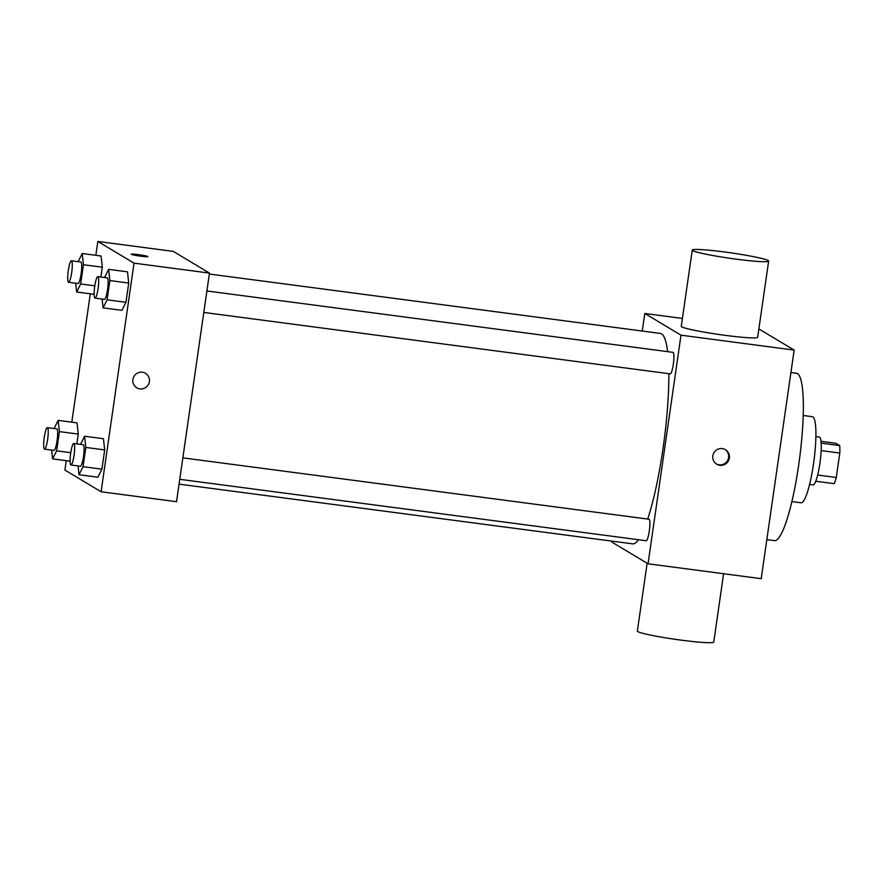 <?xml version="1.0" encoding="UTF-8"?>
<svg xmlns="http://www.w3.org/2000/svg" width="884" height="884" viewBox="0 0 884 884"><rect width="100%" height="100%" fill="white"/><g stroke="black" fill="none" stroke-linecap="round" stroke-linejoin="round"><path stroke-width="1.33" d="M820.993 441.304L835.833 443.249L839.701 445.569A22.929 3.845 -82.5 0 1 839.8 453.05L836.275 477.493A22.929 3.845 -82.5 0 1 834.209 483.67L815.744 481.239M817.667 475.039L836.275 477.493M821.17 450.597L839.8 453.05M815.877 436.619L819.313 437.072A24.122 4.044 97.5 0 1 819.932 463.238A24.122 4.044 97.5 0 1 813.015 484.896L809.578 484.443M821.159 443.127L839.701 445.569M803.213 415.48L812.396 416.696A43.415 7.282 97.5 0 1 813.523 463.813A43.415 7.282 97.5 0 1 801.07 502.786L791.876 501.571M790.915 372.529L796.539 373.269A84.4 14.144 97.5 0 1 798.705 464.851A84.4 14.144 97.5 0 1 774.495 540.621L766.837 539.616M758.87 328.925L794.152 350.086L761.201 578.677L648.049 563.782L611.861 542.08L611.993 541.141M712.847 455.846A8.442 8.299 -59 0 1 725.433 449.691A8.442 8.299 -59 0 1 728.217 461.205A8.442 8.299 -59 0 1 712.847 455.846M642.27 331.036L644.801 313.477L680.989 335.18L794.152 350.086M680.989 335.18L648.049 563.782M182.855 457.857L649.022 519.24A10.84 1.823 97.5 0 1 649.298 531.008A10.84 1.823 97.5 0 1 646.193 540.743L179.761 479.316M670.105 373.822A10.84 1.823 -82.5 0 0 670.238 373.866A10.84 1.823 -82.5 0 0 673.453 363.346A10.84 1.823 -82.5 0 0 673.067 352.362L206.9 290.969M668.845 373.678A106.124 17.791 97.5 0 1 663.011 448.575A106.124 17.791 97.5 0 1 647.696 519.063M638.48 539.726A106.124 17.791 97.5 0 1 632.568 543.848L179.065 484.134M209.342 274.029L660.282 333.412A106.124 17.791 97.5 0 1 667.652 351.644M644.801 313.477L682.404 318.428M768.649 261.078L757.665 337.279A38.598 2.763 -171.8 0 1 719.079 334.506A38.598 2.763 -171.8 0 1 681.277 326.273L692.26 250.073A38.598 2.763 8.2 0 0 730.062 258.305A38.598 2.763 8.2 0 0 768.649 261.078A38.598 2.763 8.2 0 0 724.427 251.962A38.598 2.763 8.2 0 0 692.26 250.073M716.383 463.934A8.442 8.299 121 0 0 727.455 460.741A8.442 8.299 121 0 0 725.057 449.47M723.598 573.727L713.753 642.082A38.598 2.763 -171.8 0 1 681.586 640.193A38.598 2.763 -171.8 0 1 637.353 631.077L647.132 563.23M95.848 255.31L97.848 241.454L173.286 251.387L209.475 273.09L176.535 501.692L101.096 491.758L64.908 470.056L66.256 460.686M97.848 241.454L134.036 263.156L209.475 273.09M134.036 263.156L101.096 491.758M145.484 373.324A8.442 8.299 -59 0 1 139.937 388.894A8.442 8.299 -59 0 1 134.025 376.297A8.442 8.299 -59 0 1 148.987 383.291A8.442 8.299 -59 0 1 136.799 387.8M101.063 255.995L102.312 267.2L100.898 277.012L102.312 267.2L101.063 255.995L82.201 253.509L83.45 264.725L80.676 283.963L76.654 292.007L75.67 283.2M103.428 438.718L104.688 449.923L101.914 469.172L97.881 477.216L101.914 469.172L104.688 449.923L103.428 438.718L84.566 436.232L85.825 447.437L83.052 466.686L79.019 474.73L78.035 465.923M71.803 422.187L90.301 293.808M127.484 271.841L128.732 283.046L125.959 302.295L121.926 310.339L125.959 302.295L128.732 283.046L127.484 271.841L108.621 269.355L109.87 280.56L107.097 299.809L103.074 307.853L102.091 299.046M77.019 422.872L78.267 434.077L76.853 443.89L78.267 434.077L77.019 422.872L58.156 420.386L59.405 431.602L56.631 450.84L52.609 458.884L51.626 450.078M147.772 256.493A8.442 0.608 -171.8 0 1 147.871 256.614A8.442 0.608 -171.8 0 1 139.429 256.006A8.442 0.608 -171.8 0 1 131.163 254.205A8.442 0.608 -171.8 0 1 138.899 254.714A8.442 0.608 -171.8 0 1 147.772 256.493M54.112 428.53L58.156 420.386M53.836 450.343A10.84 1.823 -82.5 0 0 53.968 450.387A10.84 1.823 -82.5 0 0 57.184 439.878A10.84 1.823 -82.5 0 0 56.797 428.884L47.36 427.646A10.84 1.823 -82.5 0 0 44.2 437.768A10.84 1.823 -82.5 0 0 44.41 449.105A10.84 1.823 -82.5 0 0 44.531 449.149A10.84 1.823 -82.5 0 0 47.747 438.63A10.84 1.823 -82.5 0 0 47.36 427.646M59.405 431.602L78.267 434.077M56.631 450.84L70.753 452.707M52.609 458.884L70.079 461.183M78.157 261.653L82.201 253.509M77.88 283.466A10.84 1.823 -82.5 0 0 78.013 283.51A10.84 1.823 -82.5 0 0 81.229 273.001A10.84 1.823 -82.5 0 0 80.842 262.007L71.416 260.769A10.84 1.823 -82.5 0 0 68.245 270.891A10.84 1.823 -82.5 0 0 68.455 282.228A10.84 1.823 -82.5 0 0 68.576 282.272A10.84 1.823 -82.5 0 0 71.803 271.753A10.84 1.823 -82.5 0 0 71.416 260.769M83.45 264.725L102.312 267.2M80.676 283.963L94.798 285.83M76.654 292.007L94.124 294.306M80.532 444.376L84.566 436.232M80.256 466.188A10.84 1.823 -82.5 0 0 80.378 466.233A10.84 1.823 -82.5 0 0 83.604 455.724A10.84 1.823 -82.5 0 0 83.218 444.729L73.781 443.492A10.84 1.823 -82.5 0 0 70.621 453.614A10.84 1.823 -82.5 0 0 70.819 464.951A10.84 1.823 -82.5 0 0 70.952 464.995A10.84 1.823 -82.5 0 0 74.168 454.475A10.84 1.823 -82.5 0 0 73.781 443.492M85.825 447.437L104.688 449.923M83.052 466.686L101.914 469.172M79.019 474.73L97.881 477.216M104.577 277.499L108.621 269.355M104.301 299.311A10.84 1.823 -82.5 0 0 104.434 299.356A10.84 1.823 -82.5 0 0 107.649 288.847A10.84 1.823 -82.5 0 0 107.262 277.852L97.826 276.615A10.84 1.823 -82.5 0 0 94.665 286.736A10.84 1.823 -82.5 0 0 94.875 298.074A10.84 1.823 -82.5 0 0 94.997 298.118A10.84 1.823 -82.5 0 0 98.212 287.598A10.84 1.823 -82.5 0 0 97.826 276.615M109.87 280.56L128.732 283.046M107.097 299.809L125.959 302.295M103.074 307.853L121.926 310.339M203.806 312.439L670.238 373.866M44.531 449.149L53.968 450.387M68.576 282.272L78.013 283.51M70.952 464.995L80.378 466.233M94.997 298.118L104.434 299.356"/></g></svg>
